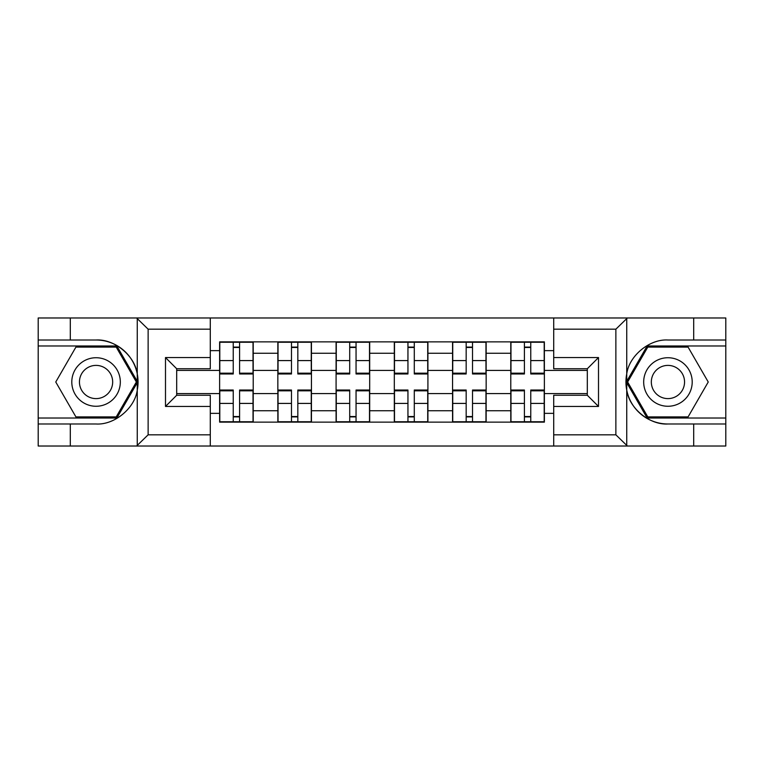 <?xml version="1.0" encoding="UTF-8"?>
<svg xmlns="http://www.w3.org/2000/svg" width="764" height="764" viewBox="0 0 764 764"><rect width="100%" height="100%" fill="white"/><g stroke="black" fill="none" stroke-linecap="round" stroke-linejoin="round"><path stroke-width="1.15" d="M614.562 446.023L725.8 446.023L725.8 345.977L647.146 345.977L626.346 382L647.146 418.023L725.8 418.023M210.291 446.023L553.709 446.023L553.709 395.255L587.306 395.255L587.306 368.745L553.709 368.745L553.709 317.977L210.291 317.977L210.291 368.745L176.694 368.745L176.694 395.255L210.291 395.255L210.291 446.023L136.603 446.023L148.13 434.821L210.291 434.821M136.603 446.023L38.2 446.023L38.2 423.991L70.307 423.991L70.307 446.023L149.438 446.023M149.438 317.977L38.2 317.977L38.2 418.023L116.854 418.023L137.654 382L116.854 345.977L38.2 345.977M553.709 317.977L725.8 317.977L725.8 340.009L693.693 340.009L693.693 317.977L614.562 317.977M277.848 422.129L277.848 353.254L253.218 353.254L253.218 422.129M253.218 353.254L253.218 341.871M277.848 353.254L277.848 341.871M311.445 341.871L311.445 422.129M336.084 422.129L336.084 341.871M369.68 341.871L369.68 422.129M394.319 422.129L394.319 341.871M427.916 341.871L427.916 422.129M452.555 422.129L452.555 341.871M486.152 341.871L486.152 422.129M510.782 422.129L510.782 341.871M510.782 393.575L486.152 393.575M452.555 393.575L427.916 393.575M394.319 393.575L369.68 393.575M336.084 393.575L311.445 393.575M277.848 393.575L253.218 393.575M510.782 370.425L486.152 370.425M452.555 370.425L427.916 370.425M394.319 370.425L369.68 370.425M336.084 370.425L311.445 370.425M277.848 370.425L253.218 370.425M176.694 393.575L219.621 393.575L219.621 370.425L176.694 370.425M210.291 350.647L219.621 350.647L219.621 370.425M587.306 370.425L544.379 370.425L544.379 341.871L219.621 341.871L219.621 350.647M544.379 350.647L553.709 350.647M553.709 413.353L544.379 413.353L544.379 393.575L587.306 393.575M219.621 393.575L219.621 422.129L544.379 422.129L544.379 413.353M219.621 413.353L210.291 413.353M544.379 370.425L544.379 393.575M239.59 416.533L233.24 416.533M233.24 347.467L239.59 347.467M297.826 416.533L291.476 416.533M291.476 347.467L297.826 347.467M356.053 416.533L349.711 416.533M349.711 347.467L356.053 347.467M414.289 416.533L407.947 416.533M407.947 347.467L414.289 347.467M472.524 416.533L466.174 416.533M466.174 347.467L472.524 347.467M530.76 416.533L524.41 416.533M524.41 347.467L530.76 347.467M239.59 373.978L239.59 342.243L253.027 342.243L253.027 373.978L239.59 373.978M233.24 347.095L239.59 347.095M245.005 342.243L219.803 342.243L219.803 373.978L233.24 373.978L233.24 342.243L227.834 342.243M233.24 390.022L233.24 421.757L219.803 421.757L219.803 390.022L233.24 390.022M239.59 416.905L233.24 416.905M227.834 421.757L253.027 421.757L253.027 390.022L239.59 390.022L239.59 421.757L245.005 421.757M297.826 373.978L297.826 342.243L311.263 342.243L311.263 373.978L297.826 373.978M291.476 347.095L297.826 347.095M303.232 342.243L278.039 342.243L278.039 373.978L291.476 373.978L291.476 342.243L286.061 342.243M356.053 373.978L356.053 342.243L369.499 342.243L369.499 373.978L356.053 373.978M349.711 347.095L356.053 347.095M361.467 342.243L336.275 342.243L336.275 373.978L349.711 373.978L349.711 342.243L344.297 342.243M70.307 423.991L96.063 423.991C114.361 425.156 134.856 408.301 137.262 390.127L137.262 373.873C134.856 355.699 114.361 338.844 96.063 340.009L38.2 340.009M38.2 423.991L38.2 418.023M210.291 329.179L148.13 329.179L136.603 317.977L70.307 317.977L70.307 340.009M136.603 317.977L210.291 317.977M96.063 340.009A41.991 41.991 0 0 1 137.262 390.127L137.262 445.689M176.694 368.745L165.492 357.552L210.291 357.552M210.291 406.448L165.492 406.448L176.694 395.255M627.397 317.977L615.87 329.179L553.709 329.179M693.693 340.009L667.937 340.009C649.639 338.844 629.144 355.699 626.738 373.873L626.738 390.127C629.144 408.301 649.639 425.156 667.937 423.991L725.8 423.991M725.8 340.009L725.8 345.977M553.709 434.821L615.87 434.821L627.397 446.023L693.693 446.023L693.693 423.991M627.397 446.023L553.709 446.023M667.937 423.991A41.991 41.991 0 0 1 626.738 373.873L626.738 318.311M587.306 395.255L598.508 406.448L553.709 406.448M553.709 357.552L598.508 357.552L587.306 368.745M71.797 382A24.267 24.267 0 0 0 96.063 406.267A24.267 24.267 0 0 0 120.32 382A24.267 24.267 0 0 0 96.063 357.733A24.267 24.267 0 0 0 71.797 382M79.446 382A16.607 16.607 0 0 0 96.063 398.607A16.607 16.607 0 0 0 112.671 382A16.607 16.607 0 0 0 96.063 365.393A16.607 16.607 0 0 0 79.446 382M116.214 347.095L136.364 382L116.214 416.905L75.913 416.905L55.762 382L75.913 347.095L116.214 347.095M643.68 382A24.267 24.267 0 0 0 667.937 406.267A24.267 24.267 0 0 0 692.203 382A24.267 24.267 0 0 0 667.937 357.733A24.267 24.267 0 0 0 643.68 382M651.329 382A16.607 16.607 0 0 0 667.937 398.607A16.607 16.607 0 0 0 684.554 382A16.607 16.607 0 0 0 667.937 365.393A16.607 16.607 0 0 0 651.329 382M688.087 347.095L708.238 382L688.087 416.905L647.786 416.905L627.636 382L647.786 347.095L688.087 347.095M291.476 390.022L291.476 421.757L278.039 421.757L278.039 390.022L291.476 390.022M297.826 416.905L291.476 416.905M286.061 421.757L311.263 421.757L311.263 390.022L297.826 390.022L297.826 421.757L303.232 421.757M349.711 390.022L349.711 421.757L336.275 421.757L336.275 390.022L349.711 390.022M356.053 416.905L349.711 416.905M344.297 421.757L369.499 421.757L369.499 390.022L356.053 390.022L356.053 421.757L361.467 421.757M414.289 373.978L414.289 342.243L427.725 342.243L427.725 373.978L414.289 373.978M407.947 347.095L414.289 347.095M419.703 342.243L394.501 342.243L394.501 373.978L407.947 373.978L407.947 342.243L402.532 342.243M472.524 373.978L472.524 342.243L485.961 342.243L485.961 373.978L472.524 373.978M466.174 347.095L472.524 347.095M477.939 342.243L452.737 342.243L452.737 373.978L466.174 373.978L466.174 342.243L460.768 342.243M530.76 373.978L530.76 342.243L544.197 342.243L544.197 373.978L530.76 373.978M524.41 347.095L530.76 347.095M536.166 342.243L510.973 342.243L510.973 373.978L524.41 373.978L524.41 342.243L518.995 342.243M407.947 390.022L407.947 421.757L394.501 421.757L394.501 390.022L407.947 390.022M414.289 416.905L407.947 416.905M402.532 421.757L427.725 421.757L427.725 390.022L414.289 390.022L414.289 421.757L419.703 421.757M466.174 390.022L466.174 421.757L452.737 421.757L452.737 390.022L466.174 390.022M472.524 416.905L466.174 416.905M460.768 421.757L485.961 421.757L485.961 390.022L472.524 390.022L472.524 421.757L477.939 421.757M524.41 390.022L524.41 421.757L510.973 421.757L510.973 390.022L524.41 390.022M530.76 416.905L524.41 416.905M518.995 421.757L544.197 421.757L544.197 390.022L530.76 390.022L530.76 421.757L536.166 421.757M452.555 353.254L427.916 353.254M394.319 353.254L369.68 353.254M336.084 353.254L311.445 353.254M510.782 353.254L486.152 353.254M452.555 410.745L427.916 410.745M394.319 410.745L369.68 410.745M336.084 410.745L311.445 410.745M277.848 410.745L253.218 410.745M510.782 410.745L486.152 410.745M239.59 373.185L253.027 373.185M239.59 360.579L253.027 360.579M219.803 373.185L233.24 373.185M219.803 360.579L233.24 360.579M233.24 390.815L219.803 390.815M233.24 403.421L219.803 403.421M253.027 390.815L239.59 390.815M253.027 403.421L239.59 403.421M297.826 373.185L311.263 373.185M297.826 360.579L311.263 360.579M278.039 373.185L291.476 373.185M278.039 360.579L291.476 360.579M356.053 373.185L369.499 373.185M356.053 360.579L369.499 360.579M336.275 373.185L349.711 373.185M336.275 360.579L349.711 360.579M137.262 373.873L137.262 318.311M148.13 329.179L148.13 434.821M165.492 406.448L165.492 357.552M626.738 390.127L626.738 445.689M615.87 434.821L615.87 329.179M598.508 357.552L598.508 406.448M291.476 390.815L278.039 390.815M291.476 403.421L278.039 403.421M311.263 390.815L297.826 390.815M311.263 403.421L297.826 403.421M349.711 390.815L336.275 390.815M349.711 403.421L336.275 403.421M369.499 390.815L356.053 390.815M369.499 403.421L356.053 403.421M414.289 373.185L427.725 373.185M414.289 360.579L427.725 360.579M394.501 373.185L407.947 373.185M394.501 360.579L407.947 360.579M472.524 373.185L485.961 373.185M472.524 360.579L485.961 360.579M452.737 373.185L466.174 373.185M452.737 360.579L466.174 360.579M530.76 373.185L544.197 373.185M530.76 360.579L544.197 360.579M510.973 373.185L524.41 373.185M510.973 360.579L524.41 360.579M407.947 390.815L394.501 390.815M407.947 403.421L394.501 403.421M427.725 390.815L414.289 390.815M427.725 403.421L414.289 403.421M466.174 390.815L452.737 390.815M466.174 403.421L452.737 403.421M485.961 390.815L472.524 390.815M485.961 403.421L472.524 403.421M524.41 390.815L510.973 390.815M524.41 403.421L510.973 403.421M544.197 390.815L530.76 390.815M544.197 403.421L530.76 403.421"/></g></svg>

